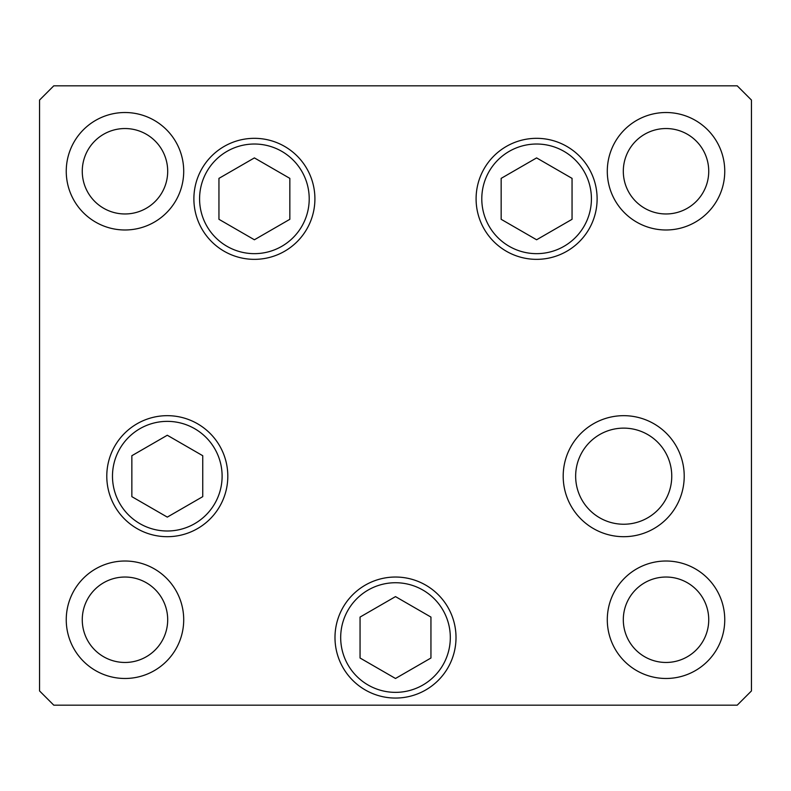 <?xml version="1.0" encoding="UTF-8"?>
<svg xmlns="http://www.w3.org/2000/svg" width="791" height="791" viewBox="0 0 791 791"><rect width="100%" height="100%" fill="white"/><g stroke="black" fill="none" stroke-linecap="round" stroke-linejoin="round"><path stroke-width="1.19" d="M536.605 157.903L501.158 178.371L501.158 219.305L536.605 239.772L572.051 219.305L572.051 178.371L536.605 157.903M254.395 239.772L289.842 219.305L289.842 178.371L254.395 157.903L218.949 178.371L218.949 219.305L254.395 239.772M167.296 435.248L131.85 455.715L131.85 496.649L167.296 517.116L202.743 496.649L202.743 455.715L167.296 435.248M365.244 689.95A60.512 60.512 0 0 1 343.096 607.29A60.512 60.512 0 0 1 425.756 585.142M360.053 617.079L360.053 658.013L395.5 678.48L430.947 658.013L430.947 617.079L395.5 596.612L360.053 617.079M575.65 476.182A48.053 48.053 0 0 0 623.703 524.235A48.053 48.053 0 0 0 671.757 476.182A48.053 48.053 0 0 0 623.703 428.129A48.053 48.053 0 0 0 575.65 476.182M314.907 198.838A60.512 60.512 0 0 1 254.395 259.349A60.512 60.512 0 0 1 193.884 198.838A60.512 60.512 0 0 1 254.395 138.326A60.512 60.512 0 0 1 314.907 198.838M597.116 198.838A60.512 60.512 0 0 1 536.605 259.349A60.512 60.512 0 0 1 476.093 198.838A60.512 60.512 0 0 1 536.605 138.326A60.512 60.512 0 0 1 597.116 198.838M684.215 476.182A60.512 60.512 0 0 1 623.703 536.693A60.512 60.512 0 0 1 563.192 476.182A60.512 60.512 0 0 1 623.703 415.671A60.512 60.512 0 0 1 684.215 476.182M456.012 637.546A60.512 60.512 0 0 1 395.5 698.058A60.512 60.512 0 0 1 334.989 637.546A60.512 60.512 0 0 1 395.5 577.034A60.512 60.512 0 0 1 456.012 637.546M227.808 476.182A60.512 60.512 0 0 1 167.296 536.693A60.512 60.512 0 0 1 106.785 476.182A60.512 60.512 0 0 1 167.296 415.671A60.512 60.512 0 0 1 227.808 476.182M66.246 171.251A58.732 58.732 0 0 0 124.978 229.983A58.732 58.732 0 0 0 183.71 171.251A58.732 58.732 0 0 0 124.978 112.52A58.732 58.732 0 0 0 66.246 171.251M607.29 619.748A58.732 58.732 0 0 0 666.022 678.48A58.732 58.732 0 0 0 724.754 619.748A58.732 58.732 0 0 0 666.022 561.017A58.732 58.732 0 0 0 607.29 619.748M66.246 619.748A58.732 58.732 0 0 0 124.978 678.48A58.732 58.732 0 0 0 183.71 619.748A58.732 58.732 0 0 0 124.978 561.017A58.732 58.732 0 0 0 66.246 619.748M607.29 171.251A58.732 58.732 0 0 0 666.022 229.983A58.732 58.732 0 0 0 724.754 171.251A58.732 58.732 0 0 0 666.022 112.52A58.732 58.732 0 0 0 607.29 171.251M708.736 171.251A42.714 42.714 0 0 1 666.022 213.966A42.714 42.714 0 0 1 623.308 171.251A42.714 42.714 0 0 1 666.022 128.537A42.714 42.714 0 0 1 708.736 171.251M82.264 619.748A42.714 42.714 0 0 0 124.978 662.462A42.714 42.714 0 0 0 167.692 619.748A42.714 42.714 0 0 0 124.978 577.034A42.714 42.714 0 0 0 82.264 619.748M623.308 619.748A42.714 42.714 0 0 0 666.022 662.462A42.714 42.714 0 0 0 708.736 619.748A42.714 42.714 0 0 0 666.022 577.034A42.714 42.714 0 0 0 623.308 619.748M167.692 171.251A42.714 42.714 0 0 1 124.978 213.966A42.714 42.714 0 0 1 82.264 171.251A42.714 42.714 0 0 1 124.978 128.537A42.714 42.714 0 0 1 167.692 171.251M39.55 690.938L53.788 705.177L737.212 705.177L751.45 690.938L751.45 100.062L737.212 85.823L53.788 85.823L39.55 100.062L39.55 690.938M591.421 198.838A54.816 54.816 0 0 0 536.605 144.021A54.816 54.816 0 0 0 481.788 198.838A54.816 54.816 0 0 0 536.605 253.654A54.816 54.816 0 0 0 591.421 198.838M199.579 198.838A54.816 54.816 0 0 0 254.395 253.654A54.816 54.816 0 0 0 309.212 198.838A54.816 54.816 0 0 0 254.395 144.021A54.816 54.816 0 0 0 199.579 198.838M222.113 476.182A54.816 54.816 0 0 0 167.296 421.366A54.816 54.816 0 0 0 112.48 476.182A54.816 54.816 0 0 0 167.296 530.998A54.816 54.816 0 0 0 222.113 476.182M422.908 590.076A54.816 54.816 0 0 0 348.03 610.138A54.816 54.816 0 0 0 368.092 685.016A54.816 54.816 0 0 0 442.97 664.954A54.816 54.816 0 0 0 422.908 590.076"/></g></svg>
